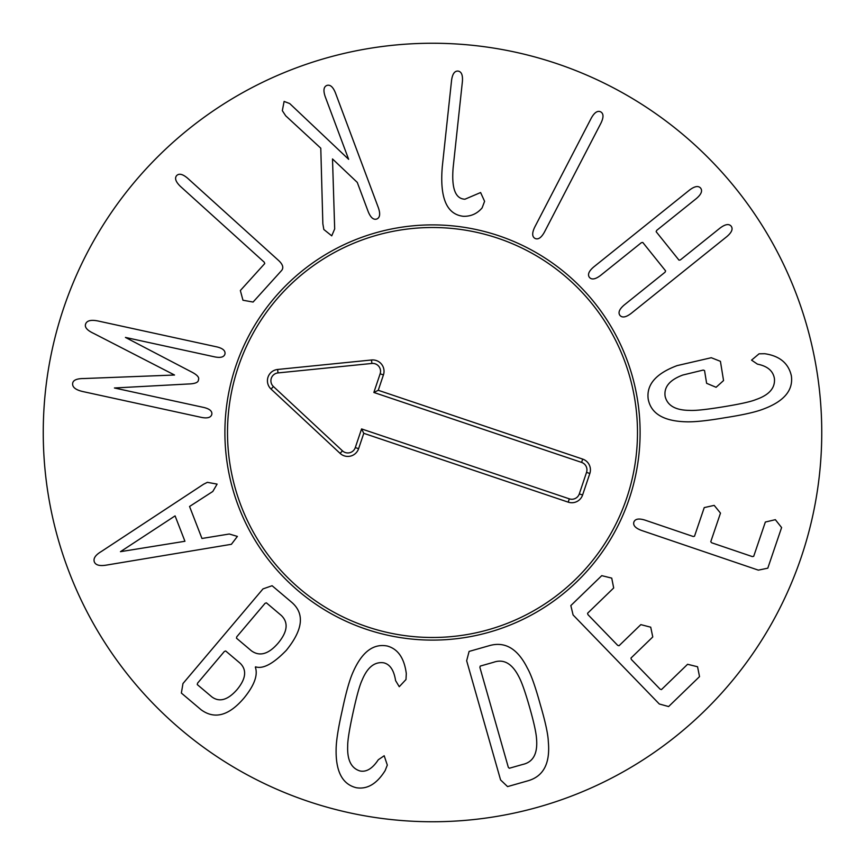 <?xml version="1.0" encoding="UTF-8"?>
<svg xmlns="http://www.w3.org/2000/svg" width="865" height="865" viewBox="0 0 865 865"><rect width="100%" height="100%" fill="white"/><g stroke="black" fill="none" stroke-linecap="round" stroke-linejoin="round"><path stroke-width="1.3" d="M97.94 320.969L217.029 346.93C222.846 348.379 225.495 350.725 224.976 353.958C224.121 357.072 220.748 358.056 214.855 356.91L125.436 337.426L190.884 371.615C197.047 374.675 199.566 377.41 198.442 379.811C198.474 382.427 195.058 383.811 188.192 383.995L114.418 387.985L203.837 407.469C209.665 408.886 212.325 411.178 211.817 414.367C210.941 417.525 207.557 418.552 201.664 417.449L82.575 391.499C75.331 389.78 72.033 386.969 72.703 383.076C73.309 380.049 77.028 378.535 83.862 378.535L174.535 375.021L93.69 333.425C87.495 330.549 84.748 327.575 85.462 324.526C86.478 320.71 90.641 319.52 97.94 320.969M187.651 178.255L278.465 260.365C282.779 264.322 283.85 267.685 281.676 270.421L253.088 302.047L242.968 300.242L240.351 290.532L264.744 263.565L264.29 262.236L180.342 186.332C175.714 181.78 174.471 178.212 176.622 175.627C179.033 173.162 182.71 174.038 187.651 178.255M335.425 92.858L378.394 207.795C380.492 213.936 379.951 217.677 376.772 219.018C373.485 220.099 370.631 217.623 368.187 211.611L357.267 182.396L332.506 158.944L334.679 228.933L331.738 235.842L323.834 229.495L322.85 223.754L320.785 148.196L285.699 115.802L282.325 110.666L284.109 101.421L289.699 103.551L348.638 159.311L325.218 96.675C323.121 90.522 323.661 86.792 326.84 85.451C330.127 84.37 332.982 86.835 335.425 92.858M484.595 201.318L482.108 207.903C477.199 213.677 470.96 216.477 463.402 216.304C446.654 214.455 439.625 197.858 442.307 166.513L451.562 80.391C452.438 73.958 454.601 70.854 458.039 71.081C461.456 71.59 462.905 75.082 462.397 81.548L453.141 167.669C451.422 188.354 455.358 198.863 464.959 199.21L480.605 192.538L484.595 201.318M600.937 123.176L544.431 232.101C541.285 237.778 538.138 239.886 535.013 238.416C532.018 236.707 531.932 232.934 534.754 227.084L591.26 118.159C594.406 112.482 597.553 110.385 600.678 111.844C603.673 113.553 603.759 117.337 600.937 123.176M726.816 236.621L631.115 313.433C625.936 317.347 622.216 318.006 619.956 315.401C617.902 312.622 619.351 309.14 624.292 304.934L665.077 272.194L665.607 270.896L642.771 242.438L641.387 242.676L600.602 275.405C595.423 279.33 591.703 279.99 589.433 277.384C587.378 274.605 588.827 271.113 593.779 266.907L689.47 190.105C694.649 186.18 698.369 185.521 700.639 188.127C702.694 190.906 701.245 194.398 696.293 198.604L656.676 230.393L656.146 231.69L678.993 260.16L680.377 259.922L719.994 228.122C725.173 224.208 728.892 223.548 731.152 226.154C733.206 228.922 731.758 232.415 726.816 236.621M724.773 417.752C706.954 420.801 693.881 422.142 685.545 421.785C663.444 421.05 650.999 413.513 648.209 399.154C646.274 384.709 655.908 373.529 677.111 365.614L711.279 357.721L720.426 361.332L723.551 380.557L716.09 387.293L706.619 383.314L704.543 370.544L703.223 370.069L682.777 375.042C669.64 379.94 663.758 387.055 665.142 396.397C667.369 405.599 675.489 410.259 689.491 410.378C694.941 410.778 706.11 409.61 722.999 406.864C739.889 404.117 750.852 401.684 755.891 399.587C769.093 395.046 775.267 388.061 774.424 378.632C773.18 370.966 767.525 366.144 757.448 364.143L751.555 360.132L759.081 353.807L764.725 353.72C779.657 355.893 788.534 363.278 791.367 375.875C793.356 390.364 783.939 401.457 763.114 409.167C755.372 412.14 742.592 415.005 724.773 417.752M758.356 570.143L641.527 530.44C635.44 528.18 632.888 525.39 633.872 522.082C635.105 518.859 638.835 518.211 645.03 520.125L693.254 536.516L694.509 536.224L704.24 507.593L714.198 505.376L720.491 513.118L710.76 541.739L711.7 542.788L752.312 556.584L753.696 556.336L765.352 522.038L775.354 519.681L781.603 527.564L767.796 568.175L758.356 570.143M659.303 703.991L573.095 614.972L570.835 605.587L601.748 575.647L611.728 578.123L613.685 587.973L587.562 613.274L587.93 614.626L617.675 645.344L619.016 645.755L640.835 624.627L650.718 627.19L652.772 636.954L630.953 658.081L631.32 659.433L660.125 689.178L661.466 689.578L687.588 664.288L697.558 666.753L699.526 676.614L668.613 706.554L659.303 703.991M120.462 551.675L184.937 541.274L175.087 515.886L120.462 551.675M203.567 484.238L207.362 482.335L217.104 484.108L212.801 491.471L189.554 506.479L201.956 538.473L229.301 534.008L237.388 536.419L231.388 544.301L106.665 565.061C99.821 566.251 95.712 565.213 94.35 561.947C93.106 558.476 95.453 554.995 101.389 551.47L203.567 484.238M224.349 651.475L197.534 683.199L197.263 684.572L211.828 696.876C219.483 702.521 227.938 700.045 237.194 689.437C245.963 678.722 246.968 670.007 240.221 663.293L225.668 650.977L224.349 651.475M236.751 636.813L236.48 638.186L251.456 650.848C259.716 656.762 268.615 654.178 278.152 643.106C287.548 631.785 288.618 622.584 281.352 615.491L266.377 602.829L265.068 603.327L236.751 636.813M182.969 683.545L262.992 588.903L272.097 585.724L291.646 602.256C304.869 613.62 303.085 629.644 286.304 650.35C273.308 663.736 263.079 669.24 255.597 666.839L255.337 667.142C258.094 675.068 254.342 685.329 244.092 697.947C228.998 715.733 214.671 719.68 201.113 709.765L181.358 693.06L182.969 683.545M342.216 710.489C345.924 692.8 349.482 680.149 352.866 672.527C361.732 652.167 373.183 643.322 387.228 646.014C397.932 648.912 404.29 658.103 406.301 673.597L405.988 679.522L399.262 686.702L395.575 680.593C393.953 670.159 389.953 664.223 383.573 662.785C374.491 661.595 367.322 667.412 362.057 680.247C359.667 685.253 356.65 696.076 353.028 712.706C349.363 729.476 347.589 740.613 347.687 746.117C347.125 759.978 351.222 768.261 359.97 770.953C366.36 772.304 372.48 768.574 378.297 759.762L384.19 755.751L387.315 765.082L385.141 770.596C376.859 783.841 367.247 789.55 356.304 787.723C342.41 784.317 335.685 771.515 336.117 749.306C336.204 740.959 338.237 728.027 342.216 710.489M508.306 767.277L509.29 768.261L522.655 764.465C533.229 762.162 537.857 753.534 536.527 738.569C536.116 732.504 533.813 722.07 529.596 707.267C525.379 692.465 521.855 682.377 519 677.003C512.253 663.585 503.787 658.676 493.58 662.287L480.216 666.093L479.902 667.456L508.306 767.277M500.586 779.949L466.657 660.752L469.1 651.421L489.536 645.604C505.095 641.225 517.702 648.728 527.369 668.104C531.045 674.484 535.327 686.529 540.203 704.24C545.383 721.875 548.086 734.363 548.324 741.727C550.313 763.298 543.534 776.316 528.007 780.781L507.571 786.599L500.586 779.949M821.75 432.5A389.25 389.25 0 0 1 237.875 769.601A389.25 389.25 0 0 1 237.875 95.399A389.25 389.25 0 0 1 821.75 432.5M224.9 432.5A207.6 207.6 0 0 1 536.3 252.71A207.6 207.6 0 0 1 536.3 612.29A207.6 207.6 0 0 1 224.9 432.5M626.779 497.894A204.994 204.994 0 0 0 391.996 231.55A204.994 204.994 0 0 0 278.725 568.056A204.994 204.994 0 0 0 626.779 497.894M355.299 447.583L361.581 428.921L569.321 498.846A7.872 7.872 0 0 0 579.301 493.893L586.535 472.377A7.872 7.872 0 0 0 581.583 462.397L373.853 392.472L380.135 373.799A7.872 7.872 0 0 0 371.885 363.451L278 372.923A7.872 7.872 0 0 0 273.416 386.525L342.464 450.838A7.872 7.872 0 0 0 355.299 447.583L358.597 448.697A11.353 11.353 0 0 1 340.096 453.379L271.048 389.066A11.353 11.353 0 0 1 277.643 369.463L371.528 359.991A11.353 11.353 0 0 1 383.433 374.913L378.254 390.288L582.696 459.099A11.353 11.353 0 0 1 589.833 473.479L582.588 494.996A11.353 11.353 0 0 1 568.208 502.143L363.776 433.322L358.597 448.697M363.776 433.322L361.581 428.921M378.254 390.288L373.853 392.472M568.208 502.143L569.321 498.846M582.588 494.996L579.301 493.893M589.833 473.479L586.535 472.377M582.696 459.099L581.583 462.397M383.433 374.913L380.135 373.799M371.528 359.991L371.885 363.451M277.643 369.463L278 372.923M271.048 389.066L273.416 386.525M340.096 453.379L342.464 450.838"/></g></svg>
